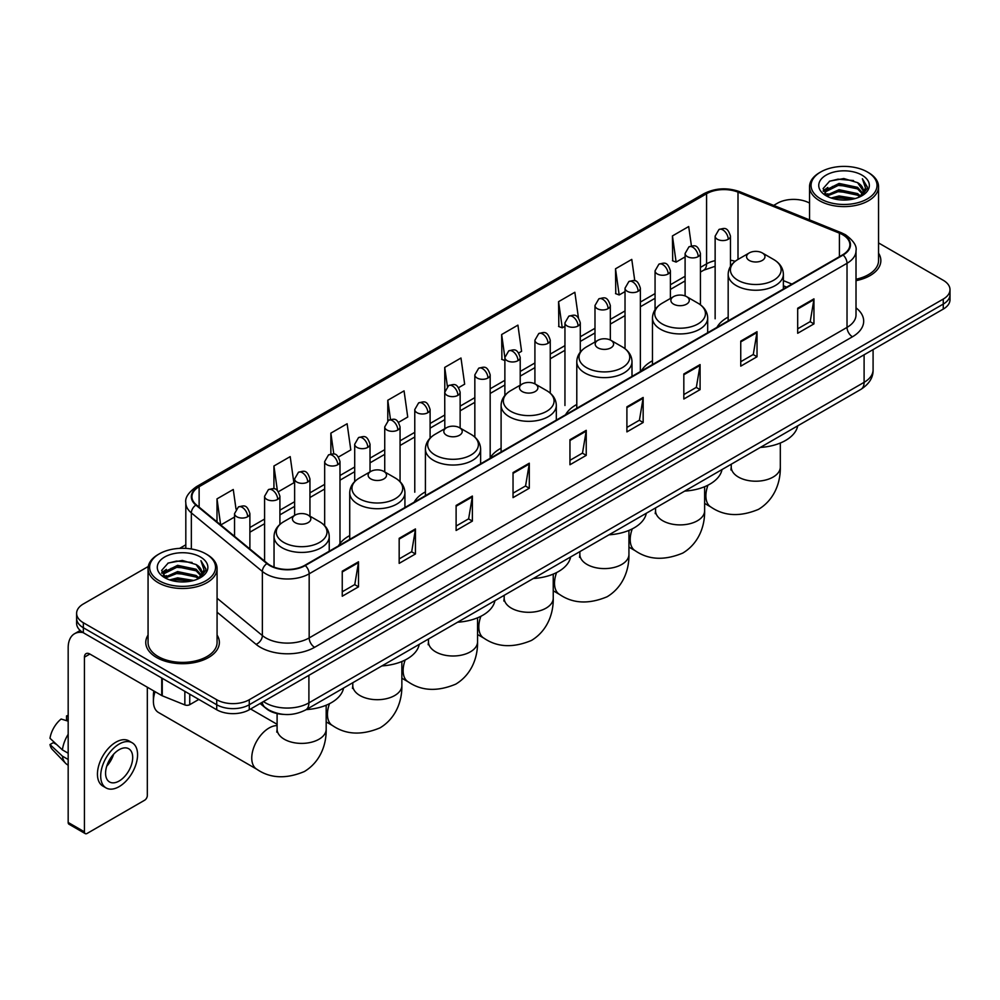 <?xml version="1.0" encoding="UTF-8"?>
<svg xmlns="http://www.w3.org/2000/svg" width="1000" height="1000" viewBox="0 0 1000 1000"><rect width="100%" height="100%" fill="white"/><g stroke="black" fill="none" stroke-linecap="round" stroke-linejoin="round"><path stroke-width="1.5" d="M349.725 535.588A40.637 23.462 0 0 0 338.512 545.85M425.412 491.887A40.637 23.462 0 0 0 414.2 502.15M501.1 448.188A40.637 23.462 0 0 0 489.888 458.45M576.788 404.487A40.637 23.462 0 0 0 565.588 414.75M652.475 360.788A40.637 23.462 0 0 0 641.275 371.062M728.175 317.1A40.637 23.462 0 0 0 716.963 327.362M786.5 287.213L783.375 285.938M283.725 714.4A23 13.275 180 0 1 266.488 708.763L260.1 703.5M148.262 566.487L83.35 603.962A23 13.275 0 0 0 76.612 613.35L76.612 623.362A23 13.275 0 0 0 83.35 632.75L216.725 709.762A23 13.275 0 0 0 249.262 709.762L943.263 309.088A23 13.275 0 0 0 950 299.688L950 294.688A23 13.275 0 0 1 943.263 304.075A23 13.275 0 0 0 950 294.688L950 289.675A23 13.275 0 0 0 943.263 280.287L878.55 242.925M76.612 613.35A23 13.275 0 0 0 83.35 622.737L216.725 699.737A23 13.275 0 0 0 249.262 699.737L249.262 704.75L943.263 304.075L249.262 704.75A23 13.275 0 0 1 216.725 704.75A23 13.275 0 0 0 249.262 704.75L249.262 709.762M83.35 622.737L83.35 627.75L216.725 704.75L83.35 627.75A23 13.275 0 0 1 76.612 618.35A23 13.275 0 0 0 83.35 627.75L83.35 632.75M148.062 635.062A36.8 21.25 0 0 0 145.762 642.463A36.8 21.25 0 0 0 156.55 657.487A36.8 21.25 0 0 0 196.663 662.087A36.8 21.25 0 0 0 219.375 642.463A36.8 21.25 0 0 0 217.075 635.062A36.8 21.25 0 0 1 219.375 642.463A36.8 21.25 0 0 1 196.663 662.087A36.8 21.25 0 0 1 156.55 657.487A36.8 21.25 0 0 1 145.762 642.463A36.8 21.25 0 0 1 148.062 635.062M842.688 234.737A24.537 14.162 180 0 1 849.875 244.75A24.537 14.162 180 0 1 842.688 254.775L304.837 565.3A24.537 14.162 180 0 1 267.387 563.4L196.375 504.862A24.537 14.162 180 0 1 191.938 496.737A24.537 14.162 180 0 1 199.125 486.712L706.575 193.738A24.537 14.162 180 0 1 738 192.15L839.412 233.15A24.537 14.162 180 0 1 842.688 234.737M843.125 234.488A25.15 14.525 0 0 0 839.762 232.862L738.35 191.863A25.15 14.525 0 0 0 706.15 193.487L198.7 486.463A25.15 14.525 0 0 0 195.875 505.062L266.887 563.612A25.15 14.525 0 0 0 305.275 565.55L843.125 255.025A25.15 14.525 0 0 0 843.125 234.488M342.25 571.188L342.25 596.225L358.512 586.838L358.512 561.788L342.25 571.188M342.25 591.788L354.775 584.55L358.45 562.625A6.138 3.538 -120 0 0 358.512 561.788M354.663 584.612L358.512 586.838M399.175 538.312L399.175 563.362L415.438 553.962L415.438 528.925L399.175 538.312M399.175 558.913L411.7 551.675L415.375 529.75A6.138 3.538 -120 0 0 415.438 528.925M411.6 551.75L415.438 553.962M456.112 505.45L456.112 530.487L472.375 521.1L472.375 496.05L456.112 505.45M456.112 526.05L468.638 518.812L472.312 496.887A6.138 3.538 -120 0 0 472.375 496.05M468.525 518.875L472.375 521.1M513.038 472.575L513.038 497.625L529.3 488.225L529.3 463.188L513.038 472.575M513.038 493.175L525.562 485.95L529.237 464.025A6.138 3.538 -120 0 0 529.3 463.188M525.45 486.012L529.3 488.225M797.688 308.238L797.688 333.275L813.95 323.888L813.95 298.85L797.688 308.238M797.688 328.837L810.212 321.6L813.888 299.675A6.138 3.538 -120 0 0 813.95 298.85M810.1 321.662L813.95 323.888M740.75 341.1L740.75 366.15L757.025 356.763L757.025 331.712L740.75 341.1M740.75 361.7L753.288 354.475L756.95 332.55A6.138 3.538 -120 0 0 757.025 331.712M753.175 354.538L757.025 356.763M683.825 373.975L683.825 399.012L700.088 389.625L700.088 364.588L683.825 373.975M683.825 394.575L696.35 387.337L700.025 365.412A6.138 3.538 -120 0 0 700.088 364.588M696.237 387.4L700.088 389.625M626.9 406.838L626.9 431.887L643.162 422.5L643.162 397.45L626.9 406.838M626.9 427.438L639.425 420.213L643.1 398.288A6.138 3.538 -120 0 0 643.162 397.45M639.312 420.275L643.162 422.5M569.963 439.712L569.963 464.75L586.237 455.363L586.237 430.325L569.963 439.712M569.963 460.312L582.5 453.075L586.163 431.15A6.138 3.538 -120 0 0 586.237 430.325M582.388 453.137L586.237 455.363M856.012 280.663A36.8 21.25 0 0 0 880.85 260.562A36.8 21.25 0 0 0 878.55 253.175A36.8 21.25 0 0 1 880.85 260.562A36.8 21.25 0 0 1 856.012 280.663M249.262 699.737L943.263 299.062A23 13.275 0 0 0 950 289.675M809.538 203.088A23 13.275 0 0 0 777.35 203.275L773.675 205.4M185.812 544.8L179.625 548.375M338.488 457.025L350.8 449.913L347.125 423.75L330.863 433.137L330.863 454.062M278.412 491.7L293.875 482.775L290.2 456.613L273.938 466L273.938 488.787M236.025 509.1L233.263 489.487L217 498.875L217 521.862M518.713 352.975L521.587 351.312L517.913 325.138L501.65 334.538L501.912 359.425M578.438 317.85L574.85 292.275L558.575 301.663L558.837 326.55M634.775 280.788L631.775 259.4L615.513 268.8L615.775 293.688M691.425 245.938L688.7 226.537L672.438 235.925L672.7 260.825M398.562 422.337L407.725 417.038L404.062 390.875L387.788 400.262L387.788 420.775M458.638 387.65L464.663 384.175L460.988 358.013L444.725 367.4L444.812 392.388M444.812 428.7L444.725 392.188M444.725 367.4L447.4 386.475M504.875 360.538L501.65 359.325M501.65 334.538L504.875 357.55A7.662 4.425 0 0 0 507.125 360.675A7.662 4.425 0 0 0 517.975 360.675A7.662 4.425 0 0 0 520.212 357.537C517.1 347.7 514.075 349.663 508.713 350.9A7.662 4.425 60 0 1 512.55 351.275A7.662 4.425 -120 0 1 517.975 360.675M558.575 301.663L562.25 327.825L564.95 326.275M562.25 327.825L558.575 326.463M615.513 268.8L619.188 294.962L625.025 291.588M619.188 294.962L615.513 293.587M672.438 235.925L676.112 262.087L685.1 256.9M676.112 262.087L672.438 260.725M387.788 400.262L390.487 419.475M330.863 433.137L333.8 454.062M273.938 466L277.375 490.575M220.775 524.975L234.55 517.025M217 498.875L220.65 524.862M820.725 198.9A32.975 19.038 0 0 0 867.35 198.9A32.975 19.038 0 0 0 867.362 171.975A32.975 19.038 0 0 0 867.35 171.975L868.438 172.6A34.5 19.925 0 0 1 878.55 186.688A34.5 19.925 0 0 1 857.25 205.087A34.5 19.925 0 0 1 819.638 200.775A34.5 19.925 0 0 1 809.538 186.688A34.5 19.925 0 0 1 819.638 172.6L820.725 171.975A32.975 19.038 0 0 0 820.725 198.9M856.012 279.25A34.5 19.925 0 0 0 878.55 260.562L878.55 186.688M831.125 198L839.075 195.963L855.212 198.55M833.4 198.688L839.075 197.525L852.85 199.125M826.162 195.438L839.075 189.7L857.6 193.6L860.575 196.075M826.95 196.088L839.075 191.262L857.6 195.175L859.75 196.812M825.1 194.375L825.525 190.225L839.075 183.438L857.6 187.35L862.663 193.1M824.925 193.612L825.525 191.788L839.075 185L857.6 188.912L862.3 193.837M859.55 196.975A19.175 11.062 0 0 0 863.213 190.475A19.175 11.062 0 0 0 857.6 182.65L863.2 190.85M861.938 175.1A25.3 14.612 0 0 0 826.2 175.075A25.3 14.612 0 0 0 826.038 195.7A25.3 14.612 0 0 0 826.15 195.763A25.3 14.612 0 0 0 862.05 195.7A25.3 14.612 0 0 0 861.938 175.1M857.6 182.65L843.825 178.538L829.675 181.137L823.112 188.562L827.463 196.462M861.125 196.213L867.237 188.45L867.362 187.062L862.387 178.75L865.525 188.062L859.75 196.887M868.438 172.6L867.362 171.975A32.975 19.038 0 0 0 820.725 171.975M862.387 178.75L867.35 187.375M829.338 181.3L838.012 179.163L853.538 180.562M823.363 191.375L826.188 189.163M832.412 186.513L838.012 185.425L852.987 186.65M832.412 192.775L838.012 191.688L852.987 192.913M833.562 198.738L838.012 197.95L852.837 199.137M823.2 190.763L827.837 187.463M825.662 194.975L827.837 193.725M749.262 260.438A9.2 5.312 0 0 0 762.275 260.438A9.2 5.312 0 0 0 762.275 252.925L773.7 259.525A25.362 14.638 0 0 1 773.7 280.225A25.362 14.638 0 0 1 737.837 280.225A25.362 14.638 0 0 1 737.837 259.525C731.6 263.225 728.375 268.15 728.175 274.3A27.6 15.938 0 0 0 736.25 285.575A27.6 15.938 0 0 0 766.338 289.025A27.6 15.938 0 0 0 783.375 274.3C783.175 268.15 779.95 263.225 773.7 259.525L762.275 252.925A9.2 5.312 0 0 0 749.262 252.925A9.2 5.312 0 0 0 749.262 260.438M760.35 447.425A42.175 24.35 0 0 0 797.7 425.863M673.575 304.137A9.2 5.312 0 0 0 686.587 304.137A9.2 5.312 0 0 0 686.587 296.625L698.012 303.225A25.362 14.638 0 0 1 698.012 323.925A25.362 14.638 0 0 1 662.15 323.925A25.362 14.638 0 0 1 662.15 303.225C655.913 306.925 652.688 311.85 652.475 318A27.6 15.938 0 0 0 660.562 329.263A27.6 15.938 0 0 0 690.65 332.725A27.6 15.938 0 0 0 707.688 318C707.487 311.85 704.262 306.925 698.012 303.225L686.587 296.625A9.2 5.312 0 0 0 673.575 296.625A9.2 5.312 0 0 0 673.575 304.137M684.663 491.112A42.175 24.35 0 0 0 722.013 469.562M597.888 347.837A9.2 5.312 0 0 0 610.9 347.837A9.2 5.312 0 0 0 610.9 340.325L622.325 346.912A25.362 14.638 0 0 1 622.325 367.625A25.362 14.638 0 0 1 586.462 367.625A25.362 14.638 0 0 1 586.462 346.912C580.225 350.625 577 355.55 576.788 361.7A27.6 15.938 0 0 0 584.875 372.962A27.6 15.938 0 0 0 614.963 376.425A27.6 15.938 0 0 0 632 361.7C631.8 355.55 628.575 350.625 622.325 346.912L610.9 340.325A9.2 5.312 0 0 0 597.888 340.325A9.2 5.312 0 0 0 597.888 347.837M608.975 534.812A42.175 24.35 0 0 0 646.312 513.263M522.2 391.538A9.2 5.312 0 0 0 535.212 391.538A9.2 5.312 0 0 0 535.212 384.025L546.638 390.613A25.362 14.638 0 0 1 546.638 411.325A25.362 14.638 0 0 1 510.775 411.325A25.362 14.638 0 0 1 510.775 390.613C504.525 394.325 501.3 399.25 501.1 405.4A27.6 15.938 0 0 0 509.188 416.662A27.6 15.938 0 0 0 539.275 420.125A27.6 15.938 0 0 0 556.312 405.4C556.1 399.25 552.888 394.325 546.638 390.613L535.212 384.025A9.2 5.312 0 0 0 522.2 384.025A9.2 5.312 0 0 0 522.2 391.538M533.288 578.513A42.175 24.35 0 0 0 570.625 556.95M446.512 435.238A9.2 5.312 0 0 0 459.525 435.238A9.2 5.312 0 0 0 459.525 427.725L470.95 434.312A25.362 14.638 0 0 1 470.95 455.025A25.362 14.638 0 0 1 435.087 455.025A25.362 14.638 0 0 1 435.087 434.312C428.837 438.025 425.613 442.95 425.412 449.1A27.6 15.938 0 0 0 433.5 460.363A27.6 15.938 0 0 0 463.575 463.825A27.6 15.938 0 0 0 480.625 449.1C480.412 442.95 477.188 438.025 470.95 434.312L459.525 427.725A9.2 5.312 0 0 0 446.512 427.725A9.2 5.312 0 0 0 446.512 435.238M457.6 622.212A42.175 24.35 0 0 0 494.938 600.65M370.825 478.938A9.2 5.312 0 0 0 383.837 478.938A9.2 5.312 0 0 0 383.837 471.425L395.262 478.013A25.362 14.638 0 0 1 395.262 498.725A25.362 14.638 0 0 1 359.4 498.725A25.362 14.638 0 0 1 359.4 478.013C353.15 481.725 349.925 486.65 349.725 492.8A27.6 15.938 0 0 0 357.812 504.062A27.6 15.938 0 0 0 387.887 507.512A27.6 15.938 0 0 0 404.925 492.8C404.725 486.65 401.5 481.725 395.262 478.013L383.837 471.425A9.2 5.312 0 0 0 370.825 471.425A9.2 5.312 0 0 0 370.825 478.938M381.9 665.913A42.175 24.35 0 0 0 419.25 644.35M155.075 691.7A24.537 14.162 120 0 0 153.4 701.25L153.4 694.987A16.875 9.738 -60 0 1 153.85 690.987M153.4 701.25A24.537 14.162 120 0 0 158.488 712.487L256.837 769.262A24.537 14.162 -60 0 1 253.075 749.6A24.537 14.162 -60 0 1 269.1 727.975A24.537 14.162 -60 0 1 277.1 725.625M295.125 522.625A9.2 5.312 0 0 0 308.137 522.625A9.2 5.312 0 0 0 308.137 515.112L319.562 521.712A25.362 14.638 0 0 1 319.562 542.413A25.362 14.638 0 0 1 283.712 542.413A25.362 14.638 0 0 1 283.712 521.712C277.462 525.425 274.237 530.35 274.037 536.487A27.6 15.938 0 0 0 282.113 547.762A27.6 15.938 0 0 0 312.2 551.213A27.6 15.938 0 0 0 329.237 536.487C329.038 530.35 325.812 525.425 319.562 521.712L308.137 515.112A9.2 5.312 0 0 0 295.125 515.112A9.2 5.312 0 0 0 295.125 522.625M306.212 709.613A42.175 24.35 0 0 0 343.562 688.05M189.75 694.188L189.75 704.675L198.837 699.425M83.088 632.6A30.675 17.712 -120 0 0 74.525 633.737A30.675 17.712 -120 0 0 68.175 647.788L68.175 822.45L84.438 831.85L84.438 657.175A7.662 4.425 60 0 1 86.025 653.662A7.662 4.425 60 0 1 89.862 654.038L161.737 695.537L161.737 678.012M84.438 831.85A3.837 2.212 120 0 0 85.225 833.6L68.963 824.212A3.837 2.212 -60 0 1 68.175 822.45M85.225 833.6A3.837 2.212 120 0 0 87.15 833.413L144.625 800.225A3.837 2.212 120 0 0 147.325 795.537L147.325 687.225M189.75 704.675A3.837 2.212 180 0 1 184.85 704.925L162.25 695.788A3.837 2.212 180 0 1 161.737 695.537M119.138 781.012A19.175 11.062 120 0 0 131.662 764.112A19.175 11.062 120 0 0 128.725 748.75A19.175 11.062 120 0 0 119.138 749.7A19.175 11.062 120 0 0 106.613 766.6A19.175 11.062 120 0 0 109.55 781.963A19.175 11.062 120 0 0 119.138 781.012M106.75 766.15A19.175 11.062 120 0 0 113.625 754.237M68.175 716.388L66.55 715.888L66.55 719.737L68.175 720.675M132.175 742.775L128.925 740.9A26.075 15.05 120 0 0 115.887 742.188A26.075 15.05 120 0 0 98.85 765.163A26.075 15.05 120 0 0 102.85 786.062L106.1 787.938A26.075 15.05 120 0 0 119.138 786.637A26.075 15.05 120 0 0 136.163 763.675A26.075 15.05 120 0 0 132.175 742.775A26.075 15.05 120 0 0 119.138 744.075A26.075 15.05 120 0 0 102.1 767.05A26.075 15.05 120 0 0 106.1 787.938M68.175 734.312A25.3 14.612 120 0 0 62.413 749.9L50 738.288A19.938 11.513 120 0 1 61.125 719.025L68.175 721.162M68.175 753.225L62.413 749.9M56.712 744.575L53.338 742.625L50 744.55L62.413 756.162L68.175 759.488M62.413 756.162A25.3 14.612 120 0 0 65.537 763.225A25.3 14.612 120 0 0 67.45 764.737L68.175 765.15M68.175 715.438A19.938 11.513 120 0 0 66.55 715.888M50 744.55A19.938 11.513 120 0 0 52.362 749.513L65.537 763.225M159.262 580.788A32.975 19.038 0 0 0 205.888 580.788A32.975 19.038 0 0 0 205.888 553.875L206.975 554.5A34.5 19.925 0 0 1 217.075 568.587A34.5 19.925 0 0 1 195.775 586.987A34.5 19.925 0 0 1 158.175 582.675A34.5 19.925 0 0 1 148.062 568.587A34.5 19.925 0 0 1 158.175 554.5L159.262 553.875A32.975 19.038 0 0 0 159.262 580.788M148.062 568.587L148.062 642.463A34.5 19.925 0 0 0 158.175 656.55A34.5 19.925 0 0 0 195.775 660.863A34.5 19.925 0 0 0 217.075 642.463L217.075 568.587M169.65 579.888L177.613 577.85L193.738 580.438M171.938 580.588L177.613 579.425L191.388 581.025L176.537 579.85L172.087 580.625M164.688 577.337L177.613 571.587L196.125 575.5L199.112 577.975M165.487 577.987L177.613 573.162L196.125 577.062L198.275 578.713M163.637 576.275L164.062 572.112L177.613 565.337L196.125 569.237L201.2 574.987M163.463 575.513L164.062 573.675L177.613 566.9L196.125 570.8L200.837 575.737M198.088 578.875A19.175 11.062 0 0 0 201.737 572.375A19.175 11.062 0 0 0 196.125 564.55L201.725 572.75M200.463 557A25.3 14.612 0 0 0 164.737 556.975A25.3 14.612 0 0 0 164.575 577.6A25.3 14.612 0 0 0 164.675 577.663A25.3 14.612 0 0 0 200.575 577.6A25.3 14.612 0 0 0 200.463 557M196.125 564.55L182.35 560.438L168.2 563.038L161.637 570.45L165.987 578.362M199.65 578.112L205.763 570.35L205.888 568.962L200.912 560.65L204.05 569.963L198.287 578.787M206.975 554.5L205.888 553.875A32.975 19.038 0 0 0 159.262 553.875M200.912 560.65L205.888 569.275M167.875 563.2L176.537 561.062L192.062 562.45M161.887 573.275L164.713 571.05M170.95 568.413L176.537 567.325L191.513 568.55M170.95 574.663L176.537 573.587L191.513 574.812M161.725 572.663L166.375 569.362M164.2 576.862L166.375 575.625M263.463 701.562A30.675 17.712 0 0 0 265.525 702.875A30.675 17.712 0 0 0 308.9 702.875L864.1 382.337A30.675 17.712 0 0 0 873.088 369.812C873.312 377.425 869.262 383.938 860.925 389.35L305.725 709.9A15.337 8.85 60 0 0 308.9 702.875L308.9 675.325M864.1 354.787L864.1 382.337A15.337 8.85 60 0 1 860.925 389.35M262.225 702.275A15.337 10.263 129.5 0 0 264.9 707.262L260.238 703.425M943.263 309.088L943.263 299.062M216.725 709.762L216.725 699.737M856.012 307.85A38.338 22.138 180 0 1 852.45 336.788L314.6 647.312A7.662 4.425 60 0 1 309.175 637.925L847.025 327.4A30.675 17.712 0 0 0 856.012 314.875L856.012 250.763A30.675 17.712 180 0 1 847.025 263.288A7.662 4.425 -120 0 0 843.125 255.025M314.6 647.312A38.338 22.138 180 0 1 260.375 647.312A38.338 22.138 180 0 1 256.075 644.35L217.075 612.2M266.887 563.612A7.662 5.125 129.5 0 0 262.362 571.45L262.362 635.55A30.675 17.712 0 0 0 265.8 637.925A30.675 17.712 0 0 0 309.175 637.925L309.175 573.812A30.675 17.712 180 0 1 262.362 571.45L191.35 512.9A30.675 17.712 180 0 1 185.812 502.738L185.812 548.387M856.012 250.763C857.025 245.975 853.512 240.625 845.438 234.737L841.4 232.775A7.662 3.588 112 0 0 839.762 232.862M841.4 232.775L740 191.788C727.3 187.288 715.238 187.938 703.825 193.738A7.662 4.425 60 0 1 706.15 193.487M198.7 486.463A7.662 4.425 -120 0 0 196.375 486.712C188.425 492.438 184.9 497.775 185.812 502.738M195.875 505.062A7.662 5.125 129.5 0 0 191.35 512.9L191.35 548.987M740 191.788A7.662 3.588 112 0 0 738.35 191.863M305.275 565.55A7.662 4.425 60 0 1 309.175 573.812L847.025 263.288L847.025 327.4A7.662 4.425 60 0 0 852.45 336.788M217.075 598.212L262.362 635.55A7.662 5.125 -50.5 0 1 256.075 644.35M199.125 486.712L199.125 507.125M839.412 233.15L839.412 256.663M738 192.15L738 259.425M791.925 284.075L783.375 280.613M735.188 261.288A24.537 14.162 0 0 0 730.475 260.225M715.138 260.65A24.537 14.162 0 0 0 706.575 263.863L700.438 267.4M706.575 193.738L706.575 263.863A13.8 7.963 60 0 1 703.725 270.175L700.438 272.075M685.1 276.262L670.4 284.75M655.062 293.6L640.362 302.087M625.025 310.938L610.325 319.425M594.987 328.288L580.288 336.775M564.95 345.625L550.25 354.113M534.913 362.962L520.212 371.463M504.875 380.312L490.175 388.8M474.837 397.65L460.138 406.138M444.812 415L430.1 423.488M414.775 432.337L400.062 440.825M384.738 449.675L370.025 458.162M354.7 467.025L339.988 475.513M324.663 484.363L309.95 492.85M294.625 501.7L279.913 510.188M264.587 519.05L249.887 527.537M569.963 440.5L586.163 431.15M626.9 407.638L643.1 398.288M683.825 374.762L700.025 365.412M740.75 341.9L756.95 332.55M797.688 309.037L813.888 299.675M513.038 473.375L529.237 464.025M456.112 506.238L472.312 496.887M399.175 539.113L415.375 529.75M342.25 571.975L358.45 562.625M780.312 443.013L780.312 467.038A24.537 14.162 180 0 1 773.125 477.062A24.537 14.162 180 0 1 738.425 477.062A24.537 14.162 180 0 1 731.237 467.038L730.913 469.938M780.312 467.038C780.638 481.225 775.25 499.237 758.512 509.35C740.163 517 724.325 516.237 710.975 507.075A24.537 14.162 -60 0 1 707.95 485.188M704.625 486.712L704.625 510.737A24.537 14.162 180 0 1 697.438 520.75A24.537 14.162 180 0 1 662.738 520.75A24.537 14.162 180 0 1 655.55 510.737L655.225 513.638M704.625 510.737C704.95 524.925 699.562 542.938 682.825 553.05C664.475 560.7 648.637 559.938 635.288 550.775A24.537 14.162 -60 0 1 632.263 528.888M628.938 530.413L628.938 554.438A24.537 14.162 180 0 1 621.75 564.45A24.537 14.162 180 0 1 587.05 564.45A24.537 14.162 180 0 1 579.862 554.438L579.538 557.337M628.938 554.438C629.263 568.625 623.875 586.638 607.137 596.75C588.787 604.4 572.938 603.638 559.6 594.475A24.537 14.162 -60 0 1 556.575 572.587M553.237 574.113L553.237 598.138A24.537 14.162 180 0 1 546.05 608.15A24.537 14.162 180 0 1 511.35 608.15A24.537 14.162 180 0 1 504.175 598.138L503.85 601.025M553.237 598.138C553.575 612.325 548.188 630.337 531.45 640.45C513.1 648.1 497.25 647.337 483.9 638.162A24.537 14.162 -60 0 1 480.875 616.287M477.55 617.812L477.55 641.838A24.537 14.162 180 0 1 470.363 651.85A24.537 14.162 180 0 1 435.662 651.85A24.537 14.162 180 0 1 428.475 641.838L428.162 644.725M477.55 641.838C477.887 656.012 472.488 674.038 455.75 684.15C437.413 691.787 421.562 691.038 408.212 681.862A24.537 14.162 -60 0 1 405.188 659.987M401.863 661.513L401.863 685.537A24.537 14.162 180 0 1 394.675 695.55A24.537 14.162 180 0 1 359.975 695.55A24.537 14.162 180 0 1 352.788 685.537L352.475 688.425M401.863 685.537C402.188 699.712 396.8 717.725 380.062 727.85C361.725 735.487 345.875 734.737 332.525 725.562A24.537 14.162 -60 0 1 329.5 703.688M326.175 705.212L326.175 729.237A24.537 14.162 180 0 1 318.988 739.25A24.537 14.162 180 0 1 284.288 739.25A24.537 14.162 180 0 1 277.1 729.237L276.775 732.125M728.225 239.275A7.662 4.425 0 0 0 730.475 236.15C727.362 226.312 724.338 228.275 718.975 229.5A7.662 4.425 60 0 1 722.812 229.887A7.662 4.425 -120 0 1 728.225 239.275A7.662 4.425 0 0 1 717.387 239.275A7.662 4.425 0 0 1 715.138 236.15L718.975 229.5M698.188 256.613A7.662 4.425 0 0 0 700.438 253.487C697.325 243.65 694.3 245.613 688.938 246.85A7.662 4.425 60 0 1 692.775 247.225A7.662 4.425 -120 0 1 698.188 256.613A7.662 4.425 0 0 1 687.35 256.613A7.662 4.425 0 0 1 685.1 253.487L688.938 246.85M668.162 273.962A7.662 4.425 0 0 0 670.4 270.825C667.288 261 664.262 262.95 658.9 264.188A7.662 4.425 60 0 1 662.738 264.575A7.662 4.425 -120 0 1 668.162 273.962A7.662 4.425 0 0 1 657.312 273.962A7.662 4.425 0 0 1 655.062 270.825L658.9 264.188M638.125 291.3A7.662 4.425 0 0 0 640.362 288.175C637.25 278.337 634.225 280.3 628.862 281.537A7.662 4.425 60 0 1 632.7 281.913A7.662 4.425 -120 0 1 638.125 291.3A7.662 4.425 0 0 1 627.275 291.3A7.662 4.425 0 0 1 625.025 288.175L628.862 281.537M608.088 308.65A7.662 4.425 0 0 0 610.325 305.512C607.212 295.675 604.188 297.638 598.825 298.875A7.662 4.425 60 0 1 602.663 299.25A7.662 4.425 -120 0 1 608.088 308.65A7.662 4.425 0 0 1 597.238 308.65A7.662 4.425 0 0 1 594.987 305.512L598.825 298.875M578.05 325.988A7.662 4.425 0 0 0 580.288 322.85C577.175 313.025 574.15 314.975 568.787 316.212A7.662 4.425 60 0 1 572.625 316.6A7.662 4.425 -120 0 1 578.05 325.988A7.662 4.425 0 0 1 567.2 325.988A7.662 4.425 0 0 1 564.95 322.85L568.787 316.212M548.013 343.325A7.662 4.425 0 0 0 550.25 340.2C547.137 330.363 544.113 332.325 538.75 333.562A7.662 4.425 60 0 1 542.587 333.938A7.662 4.425 -120 0 1 548.013 343.325A7.662 4.425 0 0 1 537.163 343.325A7.662 4.425 0 0 1 534.913 340.2L538.75 333.562M487.938 378.013A7.662 4.425 0 0 0 490.175 374.875C487.062 365.05 484.038 367 478.675 368.237A7.662 4.425 60 0 1 482.512 368.625A7.662 4.425 -120 0 1 487.938 378.013A7.662 4.425 0 0 1 477.088 378.013A7.662 4.425 0 0 1 474.837 374.875L478.675 368.237M457.9 395.35A7.662 4.425 0 0 0 460.138 392.225C457.025 382.388 454 384.35 448.638 385.588A7.662 4.425 60 0 1 452.475 385.962A7.662 4.425 -120 0 1 457.9 395.35A7.662 4.425 0 0 1 447.05 395.35A7.662 4.425 0 0 1 444.812 392.225L448.638 385.588M427.863 412.7A7.662 4.425 0 0 0 430.1 409.562C426.987 399.725 423.963 401.688 418.6 402.925A7.662 4.425 60 0 1 422.438 403.3A7.662 4.425 -120 0 1 427.863 412.7A7.662 4.425 0 0 1 417.013 412.7A7.662 4.425 0 0 1 414.775 409.562L418.6 402.925M397.825 430.037A7.662 4.425 0 0 0 400.062 426.912C396.95 417.075 393.925 419.025 388.562 420.262A7.662 4.425 60 0 1 392.4 420.65A7.662 4.425 -120 0 1 397.825 430.037A7.662 4.425 0 0 1 386.975 430.037A7.662 4.425 0 0 1 384.738 426.912L388.562 420.262M367.788 447.375A7.662 4.425 0 0 0 370.025 444.25C366.912 434.412 363.9 436.375 358.525 437.612A7.662 4.425 60 0 1 362.362 437.987A7.662 4.425 -120 0 1 367.788 447.375A7.662 4.425 0 0 1 356.938 447.375A7.662 4.425 0 0 1 354.7 444.25L358.525 437.612M337.75 464.725A7.662 4.425 0 0 0 339.988 461.587C336.887 451.75 333.862 453.713 328.488 454.95A7.662 4.425 60 0 1 332.325 455.325A7.662 4.425 -120 0 1 337.75 464.725A7.662 4.425 0 0 1 326.9 464.725A7.662 4.425 0 0 1 324.663 461.587L328.488 454.95M307.712 482.062A7.662 4.425 0 0 0 309.95 478.938C306.85 469.1 303.825 471.05 298.45 472.287A7.662 4.425 60 0 1 302.288 472.675A7.662 4.425 -120 0 1 307.712 482.062A7.662 4.425 0 0 1 296.863 482.062A7.662 4.425 0 0 1 294.625 478.938L298.45 472.287M277.675 499.4A7.662 4.425 0 0 0 279.913 496.275C276.812 486.438 273.788 488.4 268.412 489.637A7.662 4.425 60 0 1 272.25 490.012A7.662 4.425 -120 0 1 277.675 499.4A7.662 4.425 0 0 1 266.825 499.4A7.662 4.425 0 0 1 264.587 496.275L268.412 489.637M247.638 516.75A7.662 4.425 0 0 0 249.887 513.612C246.775 503.775 243.75 505.737 238.375 506.975A7.662 4.425 60 0 1 242.213 507.35A7.662 4.425 -120 0 1 247.638 516.75A7.662 4.425 0 0 1 236.788 516.75A7.662 4.425 0 0 1 234.55 513.612L238.375 506.975M84.438 657.175L89.862 654.038M162.25 678.3L162.25 695.788M184.85 704.925L184.85 691.35M305.725 709.9C293.387 716.1 281.05 716.1 268.7 709.9L264.9 707.262M873.088 369.812L873.088 349.6M703.825 193.738L196.375 486.712M715.138 266.3L703.725 270.175M685.1 280.925L670.4 289.413M655.062 298.275L640.362 306.762M625.025 315.613L610.325 324.1M594.987 332.95L580.288 341.438M564.95 350.3L550.25 358.787M534.913 367.638L520.212 376.125M504.875 384.975L490.175 393.462M474.837 402.325L460.138 410.812M444.812 419.663L430.1 428.15M414.775 437L400.062 445.487M384.738 454.35L370.025 462.837M354.7 471.688L339.988 480.175M324.663 489.025L309.95 497.512M294.625 506.375L279.913 514.862M264.587 523.713L249.887 532.2M786.675 287.113L783.375 285.775M824.875 194.1L824.875 192.838M809.538 219.9L809.538 186.688M710.975 507.075L704.625 503.4M783.375 289.012L783.375 274.3M728.175 320.887L728.175 274.3M749.262 252.925L737.837 259.525M731.237 464.225L731.237 467.038M635.288 550.775L628.938 547.1M707.688 332.713L707.688 318M652.475 364.588L652.475 318M673.575 296.625L662.15 303.225M655.55 507.925L655.55 510.737M559.6 594.475L553.237 590.8M632 376.413L632 361.7M576.788 408.288L576.788 361.7M597.888 340.325L586.462 346.912M579.862 551.625L579.862 554.438M483.9 638.162L477.55 634.5M556.312 420.112L556.312 405.4M501.1 451.987L501.1 405.4M522.2 384.025L510.775 390.613M504.175 595.325L504.175 598.138M408.212 681.862L401.863 678.2M480.625 463.812L480.625 449.1M425.412 495.688L425.412 449.1M446.512 427.725L435.087 434.312M428.475 639.025L428.475 641.838M332.525 725.562L326.175 721.9M404.925 507.512L404.925 492.8M349.725 539.388L349.725 492.8M370.825 471.425L359.4 478.013M352.788 682.725L352.788 685.537M326.175 729.237C326.5 743.413 321.112 761.425 304.375 771.538C286.038 779.188 270.188 778.438 256.837 769.262M329.237 551.213L329.237 536.487M274.037 567.125L274.037 536.487M295.125 515.112L283.712 521.712M277.1 724.3L250.588 708.988M277.1 713.55L277.1 729.237M730.475 266.4L730.475 236.15M715.138 318.788L715.138 236.15M700.438 304.812L700.438 253.487M685.1 295.925L685.1 253.487M670.4 298.463L670.4 270.825M655.062 309.662L655.062 270.825M640.362 370.812L640.362 288.175M625.025 348.725L625.025 288.175M610.325 340.012L610.325 305.512M594.987 342L594.987 305.512M580.288 352.1L580.288 322.85M564.95 405.5L564.95 322.85M550.25 393.162L550.25 340.2M534.913 383.862L534.913 340.2M520.212 385.163L520.212 357.537M504.875 395.462L504.875 357.537L508.713 350.9M490.175 457.525L490.175 374.875M474.837 437.113L474.837 374.875M460.138 428.075L460.138 392.225M430.1 438.15L430.1 409.562M414.775 492.2L414.775 409.562M400.062 481.675L400.062 426.912M384.738 471.938L384.738 426.912M370.025 471.875L370.025 444.25M354.7 481.562L354.7 444.25M339.988 543.538L339.988 461.587M324.663 525.662L324.663 461.587M309.95 516.163L309.95 478.938M294.625 515.413L294.625 478.938M279.913 524.412L279.913 496.275M264.587 561.087L264.587 496.275M249.887 548.975L249.887 513.612M234.55 536.325L234.55 513.612M74.525 633.737L80.188 630.475M163.4 576L163.4 574.725"/></g></svg>

